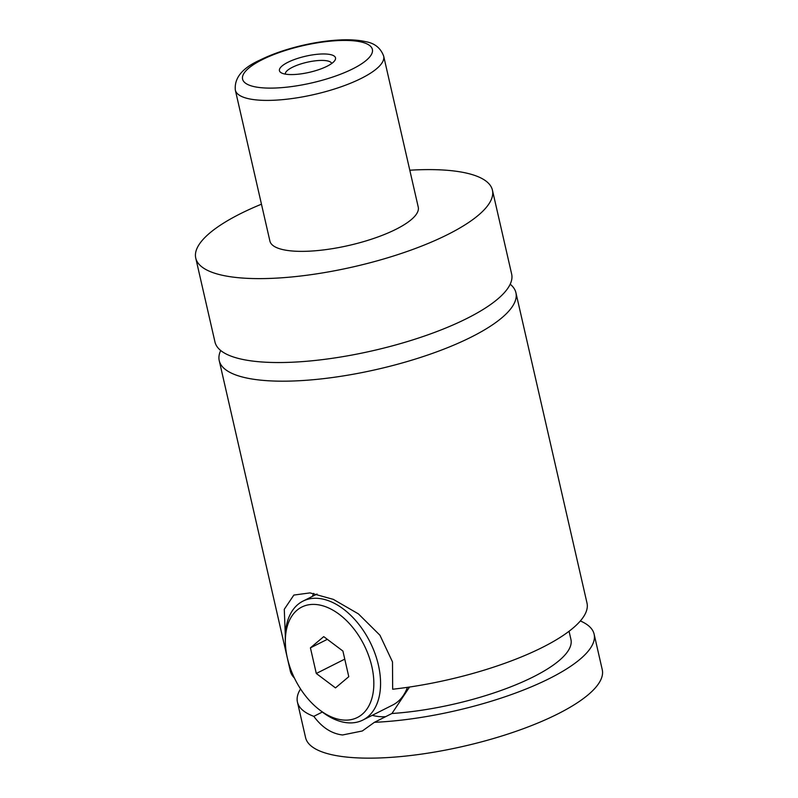 <?xml version="1.0" encoding="UTF-8"?>
<svg xmlns="http://www.w3.org/2000/svg" width="798" height="798" viewBox="0 0 798 798"><rect width="100%" height="100%" fill="white"/><g stroke="black" fill="none" stroke-linecap="round" stroke-linejoin="round"><path stroke-width="1.2" d="M409.803 170.213A152.179 43.73 167.1 0 1 492.426 190.143L511.648 274.053A152.179 43.73 167.1 0 1 467.259 318.282A152.179 43.73 167.1 0 1 310.193 360.955A152.179 43.73 167.1 0 1 214.971 342.003L195.749 258.083A152.179 43.73 167.1 0 1 240.138 213.854A152.179 43.73 167.1 0 1 261.465 204.188M510.191 284.208A152.179 43.73 167.1 0 1 515.917 292.706A152.179 43.73 167.1 0 1 471.528 336.936A152.179 43.73 167.1 0 1 314.462 379.599A152.179 43.73 167.1 0 1 219.241 360.656A152.179 43.73 167.1 0 1 220.697 350.502M285.375 642.749L285.295 639.567A66.583 41.496 63.3 0 1 302.971 601.133A66.583 41.496 63.3 0 1 318.691 598.43A66.583 41.496 63.3 0 1 374.94 653.372A66.583 41.496 63.3 0 1 362.881 720.045A66.583 41.496 63.3 0 1 347.16 722.749A66.583 41.496 63.3 0 1 321.464 711.377L318.961 709.422A61.825 38.533 -116.7 0 0 342.821 719.986A61.825 38.533 -116.7 0 0 371.828 666.43A61.825 38.533 -116.7 0 0 316.387 604.545A61.825 38.533 -116.7 0 0 285.375 642.749A61.825 38.533 -116.7 0 0 318.961 709.422M407.419 687.347A66.583 41.496 63.3 0 1 392.766 704.993L362.881 720.045M322.342 712.045L313.814 716.345C322.033 727.487 331.609 733.691 342.551 734.978L362.322 730.978L374.412 722.32L391.928 713.502L409.564 687.028M385.693 716.634A76.089 47.431 63.3 0 1 379.09 716.574A76.089 47.431 63.3 0 1 372.257 715.327M312.357 596.405A76.089 47.431 63.3 0 1 313.684 593.383M285.315 635.368L284.278 609.293L293.864 595.069L310.013 592.894L333.325 599.368L358.392 613.871L379.938 635.218L392.496 661.891L392.666 689.233A152.179 43.73 167.1 0 0 542.61 647.298A152.179 43.73 167.1 0 0 586.999 603.069L515.917 292.706M327.13 66.214A28.768 8.269 -12.9 0 0 334.781 60.558A28.768 8.269 -12.9 0 0 321.385 54.005A28.768 8.269 -12.9 0 0 287.829 62.334A28.768 8.269 -12.9 0 0 281.275 72.818A28.768 8.269 -12.9 0 0 327.13 66.214M331.689 63.501A23.78 6.833 -12.9 0 0 316.646 60.678A23.78 6.833 -12.9 0 0 292.307 67.331A23.78 6.833 -12.9 0 0 285.345 74.114M383.678 56.159L418.252 207.131A76.089 21.865 167.1 0 1 396.057 229.245A76.089 21.865 167.1 0 1 317.524 250.572A76.089 21.865 167.1 0 1 269.914 241.096L235.34 90.134A76.089 21.865 167.1 0 0 282.951 99.61A76.089 21.865 167.1 0 0 361.484 78.274A76.089 21.865 167.1 0 0 383.678 56.159C380.676 48 374.631 43.162 365.544 41.646C358.751 40.1 350.631 39.511 341.175 39.9C329.564 40.379 317.215 42.085 304.128 44.997C287.15 48.858 272.367 53.915 259.759 60.169C242.273 68.079 234.133 78.064 235.34 90.134M492.426 190.143A152.179 43.73 167.1 0 1 448.037 234.373A152.179 43.73 167.1 0 1 290.971 277.036A152.179 43.73 167.1 0 1 195.749 258.083M294.432 678.061A152.179 43.73 167.1 0 1 290.322 671.018L219.241 360.656M569.064 631.258L570.939 639.457A128.398 36.898 167.1 0 1 391.928 713.502M580.346 620.944A152.179 43.73 167.1 0 1 594.121 634.151L602.251 669.672A152.179 43.73 167.1 0 1 557.862 713.901A152.179 43.73 167.1 0 1 400.796 756.564A152.179 43.73 167.1 0 1 305.574 737.611L297.435 702.09A152.179 43.73 167.1 0 1 300.547 688.943M594.121 634.151A152.179 43.73 167.1 0 1 549.722 678.38A152.179 43.73 167.1 0 1 374.412 722.32M313.814 716.345A152.179 43.73 167.1 0 1 297.435 702.09M327.33 639.328L310.422 647.846L316.297 673.482L335.479 687.896L348.776 676.684L342.911 651.048L323.729 636.624L310.422 647.846M344.766 659.138L316.297 673.482M352.955 68.758A66.583 19.132 -12.9 0 0 353.973 40.848A66.583 19.132 -12.9 0 0 262.003 59.78A66.583 19.132 -12.9 0 0 260.986 87.69A66.583 19.132 -12.9 0 0 352.955 68.758M317.045 594.041L302.971 601.133"/></g></svg>
